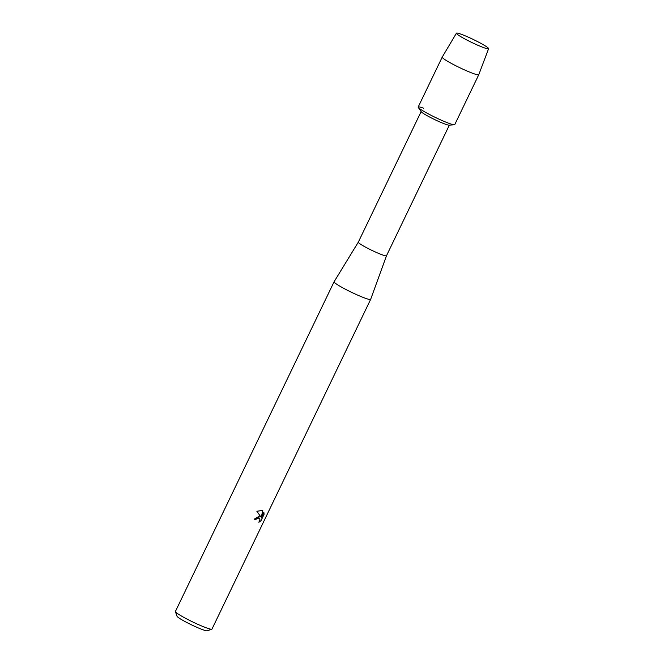 <?xml version="1.0" encoding="UTF-8"?>
<svg xmlns="http://www.w3.org/2000/svg" width="664" height="664" viewBox="0 0 664 664"><rect width="100%" height="100%" fill="white"/><g stroke="black" fill="none" stroke-linecap="round" stroke-linejoin="round"><path stroke-width="1" d="M483.135 47.418A17.853 1.677 25.7 0 0 488.065 48.846A17.853 1.677 25.7 0 0 480.985 43.409A17.853 1.677 25.7 0 0 461.87 34.495A17.853 1.677 25.7 0 0 456.624 33.706A17.853 1.677 25.7 0 0 467.124 40.147A17.853 1.677 25.7 0 0 483.135 47.418A17.853 1.677 25.7 0 0 488.065 48.846A17.853 1.677 25.7 0 0 488.596 48.688A17.853 1.677 25.7 0 0 479.408 42.562A17.853 1.677 25.7 0 0 461.87 34.495A17.853 1.677 25.7 0 0 456.417 33.2A17.853 1.677 25.7 0 0 456.624 33.706A17.853 1.677 25.7 0 0 467.124 40.147A17.853 1.677 25.7 0 0 483.135 47.418M418.287 107.443L421.283 111.768A15.654 1.469 25.7 0 0 430.264 117.37A15.654 1.469 25.7 0 0 444.623 123.911A15.654 1.469 25.7 0 0 449.113 125.156L454.359 124.807A20.293 1.909 25.7 0 1 448.54 123.18A20.293 1.909 25.7 0 0 454.74 124.641L478.769 74.717A20.293 1.909 25.7 0 0 478.777 74.7A20.293 1.909 25.7 0 1 472.569 73.256A20.293 1.909 25.7 0 1 452.566 64.059A20.293 1.909 25.7 0 1 442.207 57.121A20.293 1.909 25.7 0 0 442.207 57.121L418.179 107.045A20.293 1.909 25.7 0 0 428.537 113.984A20.293 1.909 25.7 0 0 448.54 123.18A20.293 1.909 25.7 0 1 429.923 114.706A20.293 1.909 25.7 0 1 418.287 107.443A20.293 1.909 25.7 0 1 423.624 108.224M358.294 242.177A15.654 1.469 25.7 0 0 358.286 242.186A15.654 1.469 25.7 0 0 366.279 247.539A15.654 1.469 25.7 0 0 381.709 254.636A15.654 1.469 25.7 0 0 386.489 255.764A15.654 1.469 25.7 0 0 386.498 255.748L370.653 299.356A20.293 1.909 25.7 0 1 370.645 299.373L211.974 629.082A20.293 1.909 25.7 0 1 211.808 629.206A20.293 1.909 25.7 0 1 205.765 627.629A20.293 1.909 25.7 0 1 186.559 618.84A20.293 1.909 25.7 0 1 175.412 611.693A20.293 1.909 25.7 0 1 175.404 611.486L334.083 281.777A20.293 1.909 25.7 0 0 344.442 288.716A20.293 1.909 25.7 0 0 364.445 297.92A20.293 1.909 25.7 0 0 370.645 299.373M254.27 519.157L259.45 516.077L260.827 516.874L256.868 511.263L262.139 510.508L262.861 510.906L261.35 517.522L263.874 512.284L264.073 514.309L260.969 520.775L258.869 522.269L259.998 519.14L258.62 517.812L256.561 518.659L255.756 519.763A20.293 1.909 -154.3 0 1 254.27 519.157A20.177 1.901 25.7 0 0 255.69 519.713L256.487 518.617L259.284 518.003M175.412 611.693L177.039 616.283A16.807 1.585 25.7 0 0 186.277 622.209A16.807 1.585 25.7 0 0 202.196 629.489A16.807 1.585 25.7 0 0 207.201 630.8L211.808 629.206M258.968 522.153L260.894 520.725L264.073 514.309M260.238 516.368L260.827 516.874M263.998 514.268L263.84 512.351M261.35 517.522L262.587 510.724M421.15 111.569L358.286 242.186L334.092 281.76A20.293 1.909 25.7 0 0 334.083 281.777M449.354 125.139L386.489 255.764M488.596 48.688L478.777 74.7M456.417 33.2L442.216 57.104"/></g></svg>
